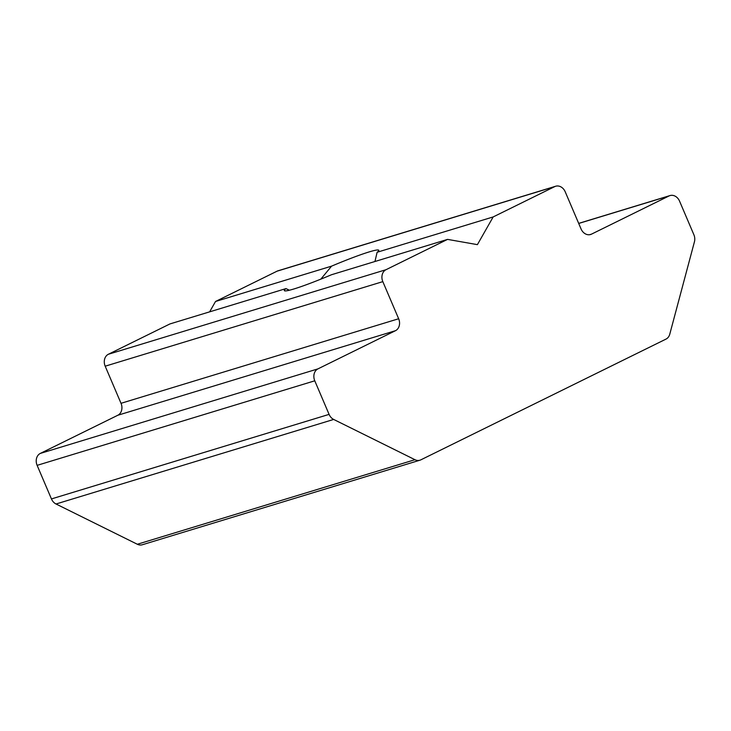 <?xml version="1.0" encoding="UTF-8"?>
<svg xmlns="http://www.w3.org/2000/svg" width="731" height="731" viewBox="0 0 731 731"><rect width="100%" height="100%" fill="white"/><g stroke="black" fill="none" stroke-linecap="round" stroke-linejoin="round"><path stroke-width="1.1" d="M333.674 419.439L56.031 503.997A9.339 7.593 73.1 0 1 51.444 498.926L329.087 414.376A9.339 7.593 73.1 0 0 333.674 419.439L414.97 459.708A9.339 7.593 73.1 0 0 419.941 460.201A9.339 7.593 73.1 0 0 420.873 459.836L665.996 339.102A9.339 7.593 73.1 0 0 669.76 334.213L694.45 241.751A9.339 7.593 73.1 0 0 693.874 234.715L679.556 201.144A9.339 7.593 73.1 0 0 669.989 195.579A9.339 7.593 73.1 0 0 669.057 195.945L591.543 234.121A9.339 7.593 -106.9 0 1 590.611 234.496A9.339 7.593 -106.9 0 1 581.044 228.922L565.218 191.805A9.339 7.593 73.1 0 0 555.651 186.241A9.339 7.593 73.1 0 0 554.719 186.615L277.086 271.164A9.339 7.593 73.1 0 1 278.018 270.799L555.651 186.241M386.005 269.702L108.371 354.261A9.339 7.593 73.1 0 0 105.191 366.194L382.825 281.636A9.339 7.593 73.1 0 1 386.005 269.702L447.564 239.384L477.398 244.647L493.169 216.933L377.123 252.268L374.939 261.506M320.818 279.151L331.572 266.148L215.526 301.483L209.633 311.854M108.371 354.261L169.93 323.943L285.976 288.599L289.394 290.225M317.948 368.872L395.471 330.695L117.837 415.245L40.315 453.421A9.339 7.593 73.1 0 0 37.126 465.355L314.769 380.805A9.339 7.593 73.1 0 1 317.948 368.872L40.315 453.421M56.031 503.997L137.337 544.257A9.339 7.593 73.1 0 0 142.307 544.759L419.941 460.201M377.123 252.268A51.371 3.938 -23.1 0 0 378.795 250.285A51.371 3.938 -23.1 0 0 331.572 266.148M493.169 216.933L554.719 186.615M215.526 301.483L277.086 271.164M285.976 288.599A51.371 3.938 -23.1 0 0 284.295 290.591A51.371 3.938 -23.1 0 0 331.527 274.728L447.564 239.384M51.444 498.926L37.126 465.355M105.191 366.194L121.017 403.311A9.339 7.593 -106.9 0 1 117.837 415.245M382.825 281.636L398.651 318.753A9.339 7.593 -106.9 0 1 395.471 330.695M329.087 414.376L314.769 380.805M578.714 223.458L669.057 195.945M589.625 234.706L591.543 234.121M137.337 544.257L414.97 459.708M398.651 318.753L121.017 403.311M578.687 223.384L669.989 195.579"/></g></svg>
